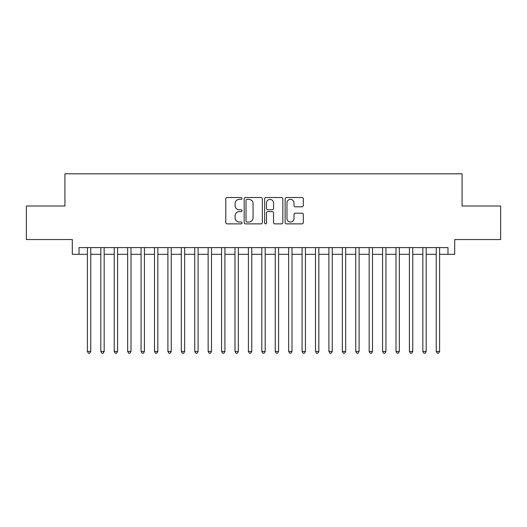 <?xml version="1.0" encoding="UTF-8"?>
<svg xmlns="http://www.w3.org/2000/svg" width="527" height="527" viewBox="0 0 527 527"><rect width="100%" height="100%" fill="white"/><g stroke="black" fill="none" stroke-linecap="round" stroke-linejoin="round"><path stroke-width="0.79" d="M242.031 198.455A0.922 0.922 0 0 0 241.109 197.533L227.117 197.533A1.317 1.317 0 0 0 225.8 198.85L225.8 222.559A1.317 1.317 0 0 0 227.117 223.876L241.109 223.876A0.922 0.922 0 0 0 242.031 222.954A0.922 0.922 0 0 0 241.109 222.032L239.298 222.032A4.216 4.216 0 0 1 235.088 217.816L235.088 215.839A4.216 4.216 0 0 1 239.298 211.623L241.109 211.623A0.922 0.922 0 0 0 242.031 210.701A0.922 0.922 0 0 0 241.109 209.779L239.298 209.779A4.216 4.216 0 0 1 235.088 205.57L235.088 203.593A4.216 4.216 0 0 1 239.298 199.377L241.109 199.377A0.922 0.922 0 0 0 242.031 198.455M301.991 206.821A1.317 1.317 0 0 0 303.308 205.504L303.308 198.85A1.317 1.317 0 0 0 301.991 197.533L286.451 197.533A1.317 1.317 0 0 0 285.133 198.85L285.133 222.559A1.317 1.317 0 0 0 286.451 223.876L301.991 223.876A1.317 1.317 0 0 0 303.308 222.559L303.308 214.522A1.317 1.317 0 0 0 301.991 213.204L295.337 213.204A1.317 1.317 0 0 0 294.02 214.522L294.02 218.507A3.524 3.524 0 0 1 290.496 222.032A3.524 3.524 0 0 1 286.978 218.507L286.978 202.902A3.524 3.524 0 0 1 290.496 199.377A3.524 3.524 0 0 1 294.02 202.902L294.02 205.504A1.317 1.317 0 0 0 295.337 206.821L301.991 206.821M79.01 254.31L79.01 247.598L447.99 247.598L447.99 254.31L454.696 254.31L454.696 239.548L500.65 239.548L500.65 206.004L462.074 206.004L462.074 173.805L64.926 173.805L64.926 206.004L26.35 206.004L26.35 239.548L72.304 239.548L72.304 254.31L87.396 254.31M262.347 198.85A1.317 1.317 0 0 0 261.03 197.533L245.49 197.533A1.317 1.317 0 0 0 244.172 198.85L244.172 222.559A1.317 1.317 0 0 0 245.49 223.876L261.03 223.876A1.317 1.317 0 0 0 262.347 222.559L262.347 198.85M265.97 197.533L281.51 197.533A1.317 1.317 0 0 1 282.828 198.85L282.828 222.559A1.317 1.317 0 0 1 281.51 223.876L274.857 223.876A1.317 1.317 0 0 1 273.539 222.559L273.539 212.941A1.317 1.317 0 0 0 272.222 211.623L267.815 211.623A1.317 1.317 0 0 0 266.497 212.941L266.497 222.954A0.922 0.922 0 0 1 265.575 223.876A0.922 0.922 0 0 1 264.653 222.954L264.653 198.85A1.317 1.317 0 0 1 265.97 197.533M90.756 254.31L100.815 254.31M104.168 254.31L114.234 254.31M117.587 254.31L127.653 254.31M131.006 254.31L141.065 254.31M144.424 254.31L154.483 254.31M157.836 254.31L167.902 254.31M171.255 254.31L181.321 254.31M184.674 254.31L194.74 254.31M198.093 254.31L208.152 254.31M211.505 254.31L221.571 254.31M224.924 254.31L234.989 254.31M238.342 254.31L248.408 254.31M251.761 254.31L261.82 254.31M265.18 254.31L275.239 254.31M278.592 254.31L288.658 254.31M292.011 254.31L302.076 254.31M305.429 254.31L315.495 254.31M318.848 254.31L328.907 254.31M332.26 254.31L342.326 254.31M345.679 254.31L355.745 254.31M359.098 254.31L369.163 254.31M372.517 254.31L382.576 254.31M385.935 254.31L395.994 254.31M399.347 254.31L409.413 254.31M412.766 254.31L422.832 254.31M426.185 254.31L436.244 254.31M439.604 254.31L447.99 254.31M246.939 199.377A0.922 0.922 0 0 0 246.017 200.3L246.017 221.109A0.922 0.922 0 0 0 246.939 222.032L248.849 222.032A4.216 4.216 0 0 0 253.065 217.816L253.065 203.593A4.216 4.216 0 0 0 248.849 199.377L246.939 199.377M273.539 202.967A3.524 3.524 0 0 0 270.022 199.443A3.524 3.524 0 0 0 266.497 202.967L266.497 208.461A1.317 1.317 0 0 0 267.815 209.779L272.222 209.779A1.317 1.317 0 0 0 273.539 208.461L273.539 202.967M90.756 247.598L90.756 351.45L87.396 351.45L87.396 247.598M90.756 351.45L89.748 353.195L88.404 353.195L87.396 351.45M104.168 247.598L104.168 351.45L100.815 351.45L100.815 247.598M104.168 351.45L103.167 353.195L101.823 353.195L100.815 351.45M117.587 247.598L117.587 351.45L114.234 351.45L114.234 247.598M117.587 351.45L116.579 353.195L115.242 353.195L114.234 351.45M131.006 247.598L131.006 351.45L127.653 351.45L127.653 247.598M131.006 351.45L129.998 353.195L128.654 353.195L127.653 351.45M144.424 247.598L144.424 351.45L141.065 351.45L141.065 247.598M144.424 351.45L143.416 353.195L142.073 353.195L141.065 351.45M157.836 247.598L157.836 351.45L154.483 351.45L154.483 247.598M157.836 351.45L156.835 353.195L155.491 353.195L154.483 351.45M171.255 247.598L171.255 351.45L167.902 351.45L167.902 247.598M171.255 351.45L170.247 353.195L168.91 353.195L167.902 351.45M184.674 247.598L184.674 351.45L181.321 351.45L181.321 247.598M184.674 351.45L183.666 353.195L182.329 353.195L181.321 351.45M198.093 247.598L198.093 351.45L194.74 351.45L194.74 247.598M198.093 351.45L197.085 353.195L195.741 353.195L194.74 351.45M211.505 247.598L211.505 351.45L208.152 351.45L208.152 247.598M211.505 351.45L210.504 353.195L209.16 353.195L208.152 351.45M224.924 247.598L224.924 351.45L221.571 351.45L221.571 247.598M224.924 351.45L223.922 353.195L222.578 353.195L221.571 351.45M238.342 247.598L238.342 351.45L234.989 351.45L234.989 247.598M238.342 351.45L237.334 353.195L235.997 353.195L234.989 351.45M251.761 247.598L251.761 351.45L248.408 351.45L248.408 247.598M251.761 351.45L250.753 353.195L249.409 353.195L248.408 351.45M265.18 247.598L265.18 351.45L261.82 351.45L261.82 247.598M265.18 351.45L264.172 353.195L262.828 353.195L261.82 351.45M278.592 247.598L278.592 351.45L275.239 351.45L275.239 247.598M278.592 351.45L277.591 353.195L276.247 353.195L275.239 351.45M292.011 247.598L292.011 351.45L288.658 351.45L288.658 247.598M292.011 351.45L291.003 353.195L289.666 353.195L288.658 351.45M305.429 247.598L305.429 351.45L302.076 351.45L302.076 247.598M305.429 351.45L304.422 353.195L303.078 353.195L302.076 351.45M318.848 247.598L318.848 351.45L315.495 351.45L315.495 247.598M318.848 351.45L317.84 353.195L316.496 353.195L315.495 351.45M332.26 247.598L332.26 351.45L328.907 351.45L328.907 247.598M332.26 351.45L331.259 353.195L329.915 353.195L328.907 351.45M345.679 247.598L345.679 351.45L342.326 351.45L342.326 247.598M345.679 351.45L344.671 353.195L343.334 353.195L342.326 351.45M359.098 247.598L359.098 351.45L355.745 351.45L355.745 247.598M359.098 351.45L358.09 353.195L356.753 353.195L355.745 351.45M372.517 247.598L372.517 351.45L369.163 351.45L369.163 247.598M372.517 351.45L371.509 353.195L370.165 353.195L369.163 351.45M385.935 247.598L385.935 351.45L382.576 351.45L382.576 247.598M385.935 351.45L384.927 353.195L383.584 353.195L382.576 351.45M399.347 247.598L399.347 351.45L395.994 351.45L395.994 247.598M399.347 351.45L398.346 353.195L397.002 353.195L395.994 351.45M412.766 247.598L412.766 351.45L409.413 351.45L409.413 247.598M412.766 351.45L411.758 353.195L410.421 353.195L409.413 351.45M426.185 247.598L426.185 351.45L422.832 351.45L422.832 247.598M426.185 351.45L425.177 353.195L423.833 353.195L422.832 351.45M439.604 247.598L439.604 351.45L436.244 351.45L436.244 247.598M439.604 351.45L438.596 353.195L437.252 353.195L436.244 351.45"/></g></svg>
